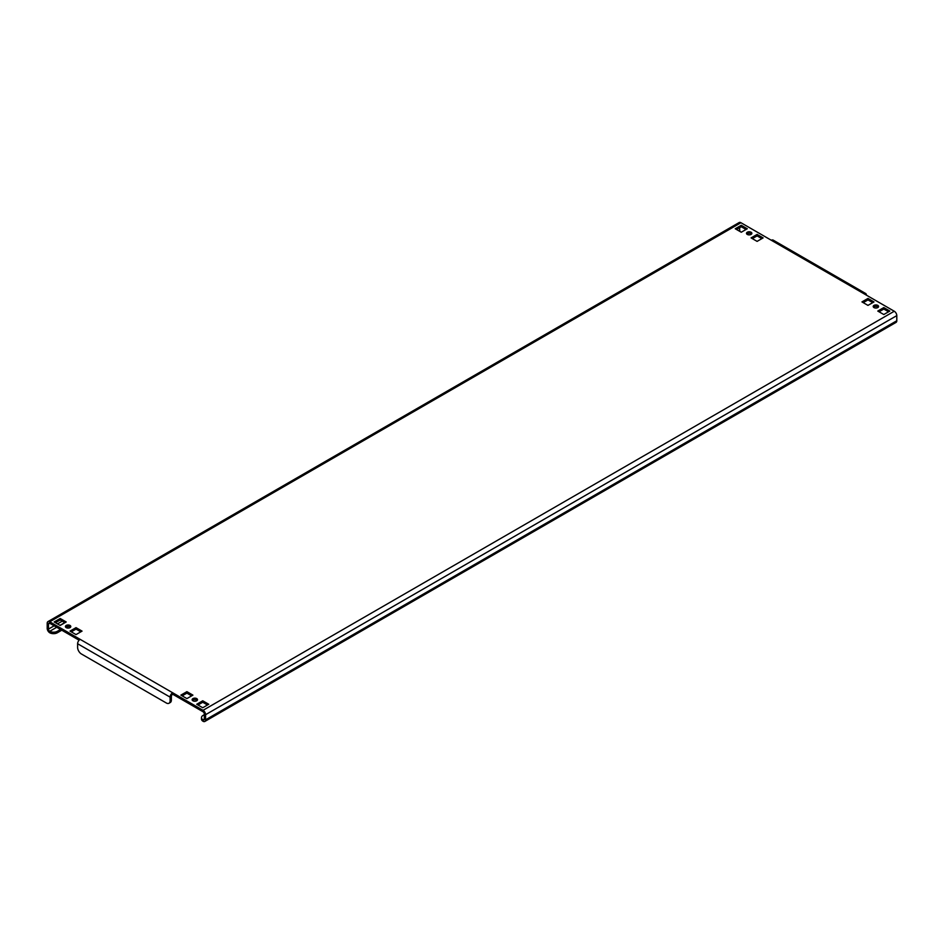 <?xml version="1.0" encoding="UTF-8"?>
<svg xmlns="http://www.w3.org/2000/svg" width="944" height="944" viewBox="0 0 944 944"><rect width="100%" height="100%" fill="white"/><g stroke="black" fill="none" stroke-linecap="round" stroke-linejoin="round"><path stroke-width="1.42" d="M196.718 698.595A2.69 1.558 0 0 0 193.791 698.265A2.69 1.558 0 0 0 192.128 699.693A2.69 1.558 0 0 0 192.918 700.79A2.69 1.558 0 0 0 195.845 701.132A2.69 1.558 0 0 0 197.508 699.693A2.69 1.558 0 0 0 196.718 698.595M192.446 700.424A2.69 1.558 180 0 1 196.718 700.059A2.69 1.558 180 0 1 197.19 700.424M70.009 625.447A2.69 1.558 0 0 0 67.083 625.105A2.69 1.558 0 0 0 65.419 626.545A2.69 1.558 0 0 0 66.21 627.642A2.69 1.558 0 0 0 69.136 627.972A2.69 1.558 0 0 0 70.8 626.545A2.69 1.558 0 0 0 70.009 625.447M65.738 627.276A2.69 1.558 180 0 1 70.009 626.91A2.69 1.558 180 0 1 70.481 627.276M877.79 305.384A2.69 1.558 0 0 0 874.864 305.054A2.69 1.558 0 0 0 873.2 306.481A2.69 1.558 0 0 0 873.991 307.579A2.69 1.558 0 0 0 876.917 307.921A2.69 1.558 0 0 0 878.581 306.481A2.69 1.558 0 0 0 877.79 305.384M873.519 307.213A2.69 1.558 180 0 1 877.79 306.847A2.69 1.558 180 0 1 878.262 307.213M751.082 232.236A2.69 1.558 0 0 0 748.155 231.894A2.69 1.558 0 0 0 746.492 233.333A2.69 1.558 0 0 0 747.282 234.431A2.69 1.558 0 0 0 750.209 234.761A2.69 1.558 0 0 0 751.872 233.333A2.69 1.558 0 0 0 751.082 232.236M746.81 234.065A2.69 1.558 180 0 1 751.082 233.699A2.69 1.558 180 0 1 751.554 234.065M740.332 231.693A1.794 1.038 60 0 1 739.683 230.041L739.683 227.657M204.317 714.691L203.054 715.422A5.381 3.103 -0 0 0 201.485 717.617A5.381 3.103 -0 0 0 203.054 719.812L203.054 721.275A3.587 2.065 -120 0 0 204.848 721.452A3.587 2.065 -120 0 0 205.591 719.812L205.591 714.691A3.587 2.065 -120 0 0 203.054 710.301L894.263 311.237L863.854 293.678A3.587 2.065 -60 0 1 865.648 293.501L773.148 240.095A3.587 2.065 120 0 0 771.354 240.283L740.946 222.725L49.737 621.789A3.587 2.065 -120 0 0 47.943 621.612A3.587 2.065 -120 0 0 47.2 623.252L47.2 628.374A3.587 2.065 -120 0 0 49.737 632.763A5.381 3.103 180 0 0 57.336 632.763L61.773 630.203M48.463 623.984L49.737 623.252A1.794 1.038 -120 0 0 48.84 623.158A1.794 1.038 -120 0 0 48.463 623.984L48.463 629.105A1.794 1.038 -120 0 0 49.737 631.3A5.381 3.103 0 0 0 57.336 631.3L60.51 629.471M204.317 719.08L203.054 719.812A1.794 1.038 -120 0 0 203.951 719.906A1.794 1.038 -120 0 0 204.317 719.08L204.317 713.959A1.794 1.038 -120 0 0 203.054 711.764L172.646 694.218A1.794 1.038 120 0 0 171.371 696.401L171.371 700.059A5.381 3.103 60 0 1 170.262 702.525L169 703.256A5.381 3.103 -120 0 0 170.109 700.79L171.371 700.059M894.263 311.237A3.587 2.065 60 0 1 896.8 315.626L896.8 320.748A3.587 2.065 60 0 1 896.057 322.388L204.848 721.452M55.436 622.698L60.192 619.96L64.935 622.698M71.272 631.843L76.027 629.105L80.783 631.843M197.992 705.003L202.736 702.253L207.491 705.003M182.145 695.858L186.9 693.12L191.656 695.858M863.217 302.646L867.973 299.897L872.728 302.646M736.509 229.486L741.264 226.749L746.008 229.486M752.344 238.631L757.1 235.894L761.855 238.631M879.065 311.791L883.808 309.042L888.564 311.791M49.737 623.252L79.107 640.209M66.21 621.966L60.192 618.497L54.174 621.966L60.192 625.447L66.21 621.966M82.045 631.111L76.027 627.642L70.009 631.111L76.027 634.592L82.045 631.111M208.754 704.271L202.736 700.79L196.718 704.271L202.736 707.74L208.754 704.271M192.918 695.126L186.9 691.657L180.882 695.126L186.9 698.595L192.918 695.126M873.991 301.915L867.973 298.434L861.955 301.915L867.973 305.384L873.991 301.915M735.246 228.755L741.264 232.236L747.282 228.755L741.264 225.286L735.246 228.755M751.082 237.9L757.1 241.381L763.118 237.9L757.1 234.431L751.082 237.9M889.826 311.06L883.808 307.579L877.79 311.06L883.808 314.529L889.826 311.06M49.737 621.789L172.646 692.754L172.646 694.218M203.054 710.301L172.646 692.754A3.587 2.065 120 0 0 170.109 697.132L170.109 700.79M865.648 293.501A3.587 2.065 -60 0 1 866.391 295.142M169 703.256A5.381 3.103 -120 0 1 166.309 702.985L81.408 653.98A5.381 3.103 -120 0 1 77.609 647.395L77.609 643.737A3.587 2.065 -60 0 1 80.146 639.348M47.943 621.612L739.152 222.548A3.587 2.065 60 0 1 740.946 222.725M203.054 721.275A5.381 3.103 180 0 1 201.485 719.08L201.485 717.617M66.21 627.642L68.263 626.45M883.808 309.042L883.808 307.579M757.1 235.894L757.1 234.431M741.264 226.749L741.264 225.286M867.973 299.897L867.973 298.434M186.9 693.12L186.9 691.657M202.736 702.253L202.736 700.79M76.027 629.105L76.027 627.642M60.192 619.96L60.192 618.497M739.683 230.041L738.574 230.678M62.245 621.152L57.49 623.89M54.174 625.813L48.463 629.105M205.591 719.812L896.8 320.748M896.8 315.626L205.591 714.691M863.854 293.678L771.354 240.283M77.609 643.737L170.109 697.132M56.699 627.276L49.737 631.3L49.737 632.763M60.027 625.353L64.782 622.615M57.336 631.3L57.336 632.763"/></g></svg>
